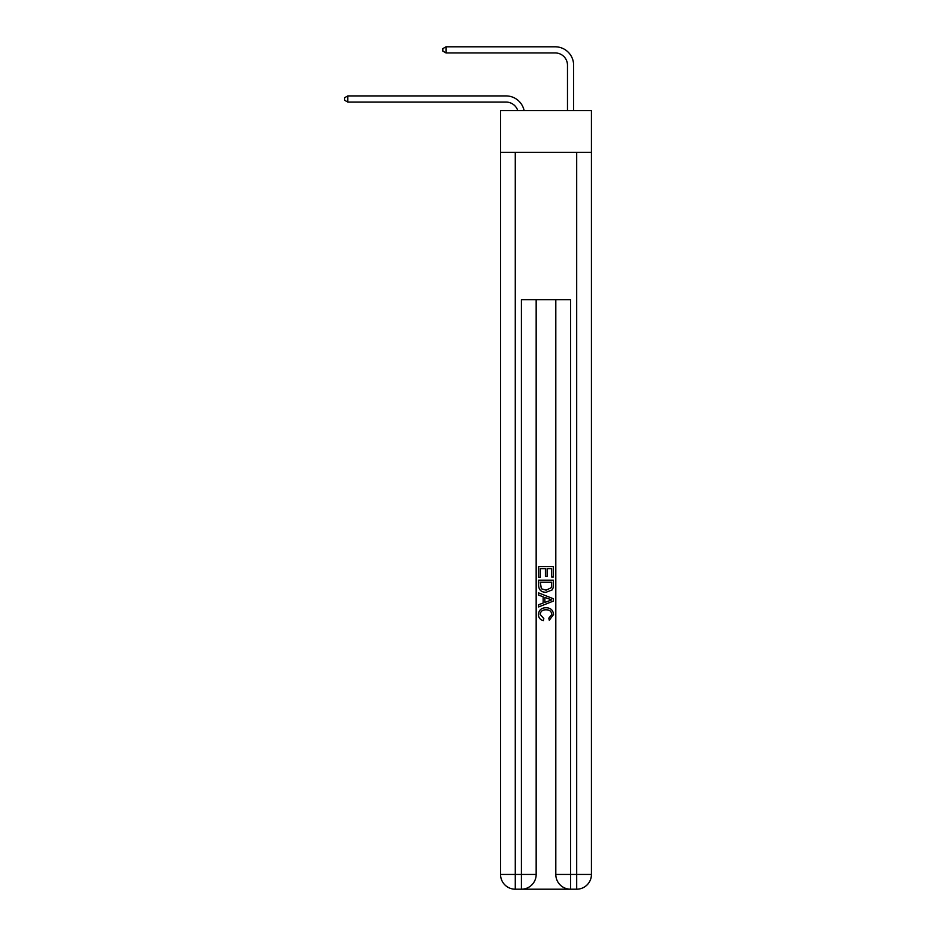 <?xml version="1.0" encoding="UTF-8"?>
<svg xmlns="http://www.w3.org/2000/svg" width="936" height="936" viewBox="0 0 936 936"><rect width="100%" height="100%" fill="white"/><g stroke="black" fill="none" stroke-linecap="round" stroke-linejoin="round"><path stroke-width="1.4" d="M591.435 152.299L591.435 110.542L500.549 110.542L500.549 152.299L591.435 152.299L591.435 874.458L576.693 874.458L576.693 152.299M506.072 102.071A12.285 12.285 -30.8 0 1 517.748 110.542A12.285 12.285 -37.4 0 0 506.072 102.071L347.759 102.071L344.565 100.222L344.565 97.765L347.759 95.928L506.072 95.928A18.427 18.427 149.2 0 1 524.101 110.542M567.485 110.542L567.485 65.227A12.285 12.285 142.9 0 0 555.2 52.942L446.016 52.942L442.822 51.094L442.822 48.637L446.016 46.8L555.2 46.8A18.427 18.427 42.8 0 1 573.628 65.227L573.628 110.542M522.534 889.2L569.451 889.2M570.55 889.2L570.55 874.458L555.808 874.458A14.742 14.742 0 0 0 570.55 889.2L576.693 889.2L576.693 874.458L570.55 874.458L570.55 299.684L521.422 299.684L521.422 874.458L500.549 874.458L500.549 152.299M536.164 299.684L536.164 874.458A14.742 14.742 0 0 1 521.422 889.2L515.28 889.2A14.742 14.742 0 0 1 500.549 874.458M555.808 874.458L555.808 299.684M576.693 889.2A14.742 14.742 0 0 0 591.435 874.458M538.621 577.337L538.621 566.572L553.363 566.572L553.363 576.962L551.655 576.962L551.655 568.643L547.127 568.643L547.127 576.4L545.419 576.4L545.419 568.643L540.318 568.643L540.318 577.337L538.621 577.337M538.621 585.456L538.621 580.18L553.363 580.18L553.141 587.82L552.088 589.961L546.074 592.266C541.359 592.289 538.867 590.019 538.621 585.456M540.318 582.25L541.359 588.767L546.097 590.183L551.351 587.679L551.655 582.25L540.318 582.25M538.621 595.097L538.621 592.897L553.363 598.747L553.363 601.087L538.621 606.938L538.621 604.738L543.149 603.065L543.149 596.782L538.621 595.097M548.941 598.911L544.857 597.402L544.857 602.433L551.655 599.918L548.941 598.911M540.13 614.402L543.816 618.532L543.336 620.615C540.212 619.796 538.574 617.795 538.434 614.589C538.832 610.061 541.382 607.792 546.097 607.756C550.625 607.862 553.106 610.12 553.55 614.554L549.268 620.229L548.812 618.158L551.842 614.449C551.409 611.267 549.502 609.722 546.109 609.839C542.658 609.664 540.669 611.173 540.13 614.402M347.759 95.928L506.072 95.928L347.759 95.928L506.072 95.928L347.759 95.928L506.072 95.928L347.759 95.928L506.072 95.928L347.759 95.928L506.072 95.928L347.759 95.928L506.072 95.928L347.759 95.928L506.072 95.928L347.759 95.928L506.072 95.928L347.759 95.928L347.759 102.071M567.485 65.227A12.285 12.285 -137.2 0 0 555.2 52.942A12.285 12.285 -137.2 0 1 567.485 65.227A12.285 12.285 -137.2 0 0 555.2 52.942A12.285 12.285 -137.2 0 1 567.485 65.227A12.285 12.285 -137.2 0 0 555.2 52.942A12.285 12.285 -137.2 0 1 567.485 65.227A12.285 12.285 -137.2 0 0 555.2 52.942A12.285 12.285 -137.2 0 1 567.485 65.227A12.285 12.285 -137.2 0 0 555.2 52.942A12.285 12.285 -137.2 0 1 567.485 65.227A12.285 12.285 -137.2 0 0 555.2 52.942A12.285 12.285 -137.2 0 1 567.485 65.227A12.285 12.285 -137.2 0 0 555.2 52.942A12.285 12.285 -137.2 0 1 567.485 65.227A12.285 12.285 -137.2 0 0 555.2 52.942A12.285 12.285 -137.2 0 1 567.485 65.227A12.285 12.285 -137.2 0 0 555.2 52.942M446.016 46.8L446.016 52.942M515.28 152.299L515.28 889.2M536.164 874.458L521.422 874.458L521.422 889.2"/></g></svg>
